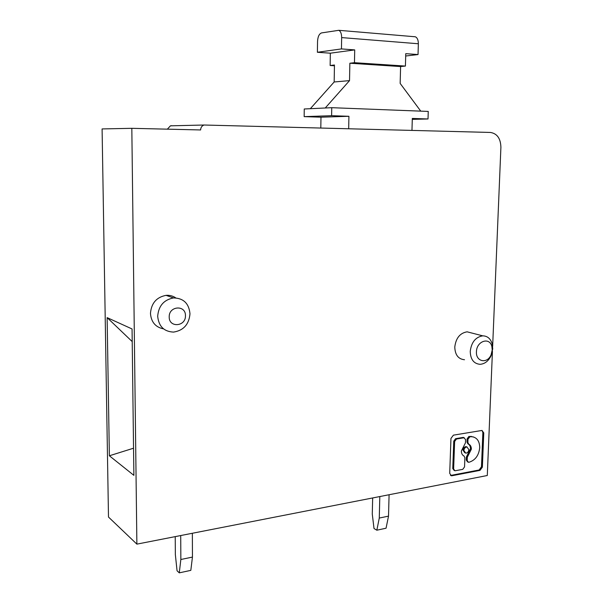 <?xml version="1.0" encoding="UTF-8"?>
<svg xmlns="http://www.w3.org/2000/svg" width="603" height="603" viewBox="0 0 603 603"><rect width="100%" height="100%" fill="white"/><g stroke="black" fill="none" stroke-linecap="round" stroke-linejoin="round"><path stroke-width="0.9" d="M492.44 351.361L487.292 475.503L136.881 544.132L108.487 517.042L102.095 128.929L131.823 128.318L200.618 129.954C200.754 127.429 201.899 125.786 204.055 125.017L490.405 132.449C497.121 133.519 500.626 138.456 500.905 147.253L492.651 346.326M452.763 468.584L453.629 468.976L454.632 441.479L456.463 439.029L463.926 437.77L463.044 437.424L455.589 438.675L453.757 441.117L452.763 468.584L454.165 470.453M453.629 468.976L454.918 470.792L462.735 469.368L464.544 466.926L464.89 457.722L463.993 455.989C462.245 455.129 461.37 453.456 461.378 450.961L465.456 442.851L465.584 439.61L463.926 437.77M171.651 125.68L170.445 125.831L167.348 129.163M136.881 544.132L131.823 128.318M449.71 473.363L451.413 475.782L451.949 475.752L451.082 475.352L479.121 469.993L481.48 466.782L482.37 467.159L483.764 432.909L482.001 430.444L453.411 435.155L450.961 438.419L449.71 473.363M451.949 475.752L480.003 470.378L482.37 467.159M471.765 333.022L467.121 331.823C460.006 333.022 455.891 338.095 454.783 347.034C455.069 354.888 458.303 359.124 464.498 359.735M175.767 297.89C172.865 295.915 169.631 295.071 166.059 295.349C156.516 297.181 151.323 303.188 150.464 313.372C151.165 322.085 155.529 327.256 163.556 328.884M109.369 455.778L133.881 475.352L132.057 328.967L107.13 317.623L109.369 455.778L133.549 448.21M132.215 341.599L107.13 317.623M476.445 351.783C476.483 341.034 489.817 336.678 491.882 346.604L492.221 349.974L491.091 354.783C487.382 364.114 475.692 361.845 476.445 351.783M463.88 450.524L465.765 453.17C467.521 453.004 468.554 451.828 468.87 449.634L466.978 446.981C465.23 447.155 464.197 448.338 463.88 450.524M467.076 446.989L466.096 446.619C464.348 446.793 463.323 447.969 463.006 450.155L464.785 452.793M157.684 316.266C158.559 305.917 163.828 299.804 173.491 297.935C183.463 298.123 188.965 303.415 189.983 313.801C189.018 324.376 183.546 330.474 173.558 332.095C164.016 331.642 158.717 326.366 157.684 316.266M169.209 316.952C168.772 305.857 185.83 304.673 185.445 315.701C185.92 326.638 168.938 328.077 169.209 316.952M470.234 351.391C471.38 342.27 475.541 337.085 482.732 335.841C487.473 335.961 490.646 338.69 492.244 344.042L492.726 348.82L491.121 355.657C488.483 361.084 484.774 363.971 480.011 364.318C473.754 363.707 470.498 359.403 470.234 351.391M481.48 466.782L482.867 432.57L482.031 430.452M450.464 475.375L451.082 475.352M467.724 461.996L466.3 460.119L467.174 460.496L467.302 457.285L468.343 455.205L467.461 454.835L470.468 448.836C470.483 446.363 469.624 444.69 467.883 443.816L466.986 442.074L467.114 438.848L467.996 439.203L469.941 436.76L468.915 436.429L467.114 438.848M473.664 436.994L469.051 436.406M466.3 460.119L466.421 456.908L467.302 457.285M467.461 454.835L466.421 456.908M464.106 437.703L463.044 437.424M468.343 455.205L471.35 449.197C471.365 446.725 470.506 445.052 468.765 444.177L467.883 443.816M466.986 442.074L467.868 442.429L468.765 444.177M467.174 460.496L468.456 462.313L468.953 462.267C475.224 460.345 478.812 455.499 479.724 447.72C479.611 441.147 476.973 437.461 471.802 436.655L469.941 436.76M467.868 442.429L467.996 439.203M175.232 536.625L175.345 554.556L177.056 570.785L179.279 572.85L190.819 570.363L192.447 557.082L180.847 559.501L179.279 572.85M192.357 533.263L192.447 557.082M386.056 528.213L388.52 516.13L379.272 518.06L376.845 530.203L386.056 528.213M376.845 530.203L374.018 528.537L372.277 514.08L372.662 497.95M389.086 494.731L388.52 516.13M379.815 496.548L379.272 518.06M180.719 535.547L180.847 559.501M330.338 53.192L317.389 52.273L317.547 41.381C317.849 36.625 319.183 33.798 321.557 32.916L338.811 30.308C340.657 31.303 341.607 33.73 341.66 37.59L341.449 48.918L354.715 49.898L330.338 53.192L330.135 65.501L334.446 65.772M348.685 128.673L348.918 116.289L331.62 115.701L304.161 116.635L304.259 108.985L331.756 107.688L428.251 111.427L428.017 118.972L412.309 118.444L411.97 130.361M412.286 119.371L428.017 118.972M331.62 115.701L331.756 107.688M320.811 127.926L320.977 117.193L348.918 116.289M325.243 107.997L349.529 80.621L349.861 63.225L400.603 66.556L400.158 83.418L420.751 111.133M320.977 117.193L304.161 116.635M400.603 66.556L405.42 66.066L405.759 53.659L418.037 54.564L418.354 43.763C418.324 40.084 417.336 37.763 415.369 36.791L414.125 36.655M349.861 63.225L354.466 62.697L405.42 66.066M354.715 49.898L354.466 62.697M310.326 108.698L334.168 81.978L349.529 80.621M330.135 65.501L334.454 65.003L334.168 81.978M341.449 48.918L317.389 52.273M405.698 56.004L418.037 54.564M482.867 432.57L483.764 432.909M480.003 470.378L479.121 469.993M469.797 436.783L468.915 436.429M456.463 439.029L455.589 438.675M453.757 441.117L454.632 441.479M341.66 37.59L418.354 43.763M170.445 125.831L204.055 125.017M166.059 295.349L173.491 297.935M491.882 346.604L492.244 344.042M467.121 331.823L482.732 335.841M450.547 475.383L451.413 475.782M463.36 437.401L464.242 437.755M338.811 30.308L415.369 36.791M470.92 436.301L471.802 436.655M491.091 354.783L491.121 355.657M466.096 446.619L466.978 446.981"/></g></svg>
